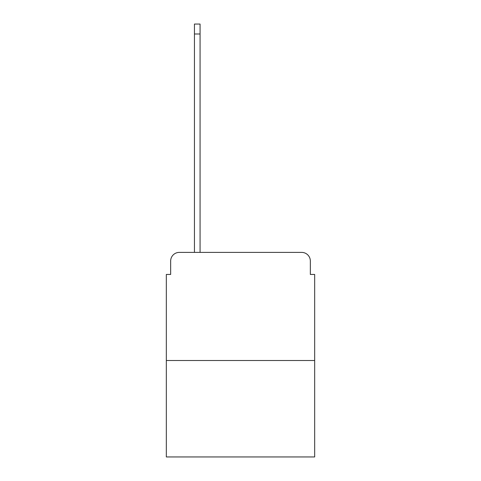 <?xml version="1.0" encoding="UTF-8"?>
<svg xmlns="http://www.w3.org/2000/svg" width="481" height="481" viewBox="0 0 481 481"><rect width="100%" height="100%" fill="white"/><g stroke="black" fill="none" stroke-linecap="round" stroke-linejoin="round"><path stroke-width="0.72" d="M170.659 261.045L170.659 274.447L170.659 261.045A8.652 8.652 0 0 1 179.305 252.393L194.444 252.393L194.444 24.05L200.066 24.05L200.066 252.393L206.77 252.393M314.67 360.51L166.33 360.51L166.33 456.95L314.67 456.95L314.67 274.447L310.341 274.447L310.341 261.045A8.652 8.652 0 0 0 301.695 252.393L179.305 252.393M166.33 360.51L166.33 274.447L170.659 274.447M274.23 252.393L301.695 252.393M310.341 274.447L310.341 261.045M194.444 33.995L200.066 33.995"/></g></svg>
